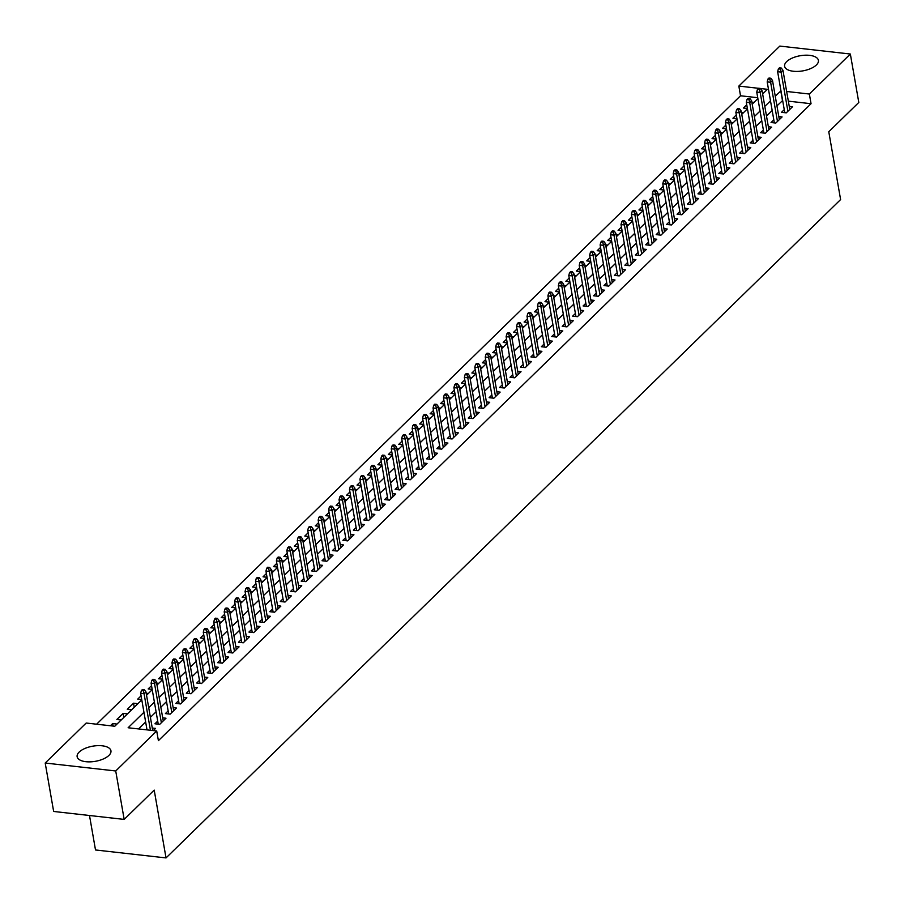 <?xml version="1.0" encoding="UTF-8"?>
<svg xmlns="http://www.w3.org/2000/svg" width="904" height="904" viewBox="0 0 904 904"><rect width="100%" height="100%" fill="white"/><g stroke="black" fill="none" stroke-linecap="round" stroke-linejoin="round"><path stroke-width="1.36" d="M816.38 64.975A17.153 7.684 170.1 0 1 797.949 71.405A17.153 7.684 170.1 0 1 784.604 66.252A17.153 7.684 170.1 0 1 786.638 61.63A17.153 7.684 170.1 0 1 805.068 55.212A17.153 7.684 170.1 0 1 818.414 60.353A17.153 7.684 170.1 0 1 816.38 64.975M108.909 755.428A17.153 7.684 170.1 0 1 90.479 761.846A17.153 7.684 170.1 0 1 77.134 756.704A17.153 7.684 170.1 0 1 79.168 752.083A17.153 7.684 170.1 0 1 97.598 745.653A17.153 7.684 170.1 0 1 110.943 750.806A17.153 7.684 170.1 0 1 108.909 755.428M89.496 815.498L95.508 849.975L166.031 857.919L840.607 199.569L828.776 131.758L858.8 102.457L850.348 54.025L809.362 94.027L786.649 91.474M166.031 857.919L154.2 790.107L124.176 819.408L53.652 811.464L45.2 763.032L86.185 723.03L114.774 726.251L141.792 699.888M757.733 97.711L740.523 95.767L96.604 724.206M740.523 95.767L738.839 86.083L779.824 46.081L850.348 54.025M784.254 109.633L781.497 112.322L786.265 112.853L792.537 106.74L789.248 106.378M773.813 119.825L771.055 122.515L775.824 123.046L782.096 116.932L778.807 116.559M763.371 130.018L760.614 132.707L765.383 133.238L771.643 127.125L768.366 126.752M752.93 140.21L750.173 142.9L754.942 143.431L761.202 137.318L757.925 136.945M742.489 150.403L739.732 153.081L744.5 153.623L750.761 147.51L747.484 147.137M732.037 160.596L729.291 163.274L734.059 163.816L740.319 157.703L737.031 157.33M721.595 170.777L718.849 173.466L723.618 174.009L729.878 167.895L726.59 167.522M711.154 180.969L708.408 183.659L713.166 184.201L719.437 178.077L716.149 177.715M700.713 191.162L697.967 193.851L702.724 194.383L708.996 188.269L705.708 187.908M690.272 201.355L687.526 204.044L692.283 204.575L698.555 198.462L695.266 198.089M679.831 211.547L677.073 214.237L681.842 214.768L688.113 208.654L684.825 208.282M669.389 221.74L666.632 224.429L671.401 224.96L677.672 218.847L674.384 218.474M658.948 231.932L656.191 234.611L660.96 235.153L667.22 229.04L663.943 228.667M648.507 242.125L645.75 244.803L650.518 245.346L656.779 239.232L653.502 238.859M638.066 252.306L635.309 254.996L640.077 255.538L646.337 249.414L643.049 249.052M627.613 262.499L624.867 265.188L629.636 265.719L635.896 259.606L632.608 259.245M617.172 272.692L614.426 275.381L619.195 275.912L625.455 269.799L622.167 269.426M606.731 282.884L603.985 285.574L608.742 286.105L615.014 279.991L611.726 279.618M596.29 293.077L593.544 295.766L598.301 296.297L604.573 290.184L601.284 289.811M585.848 303.269L583.103 305.947L587.86 306.49L594.131 300.377L590.843 300.004M575.407 313.462L572.65 316.14L577.419 316.682L583.69 310.569L580.402 310.196M564.966 323.655L562.209 326.333L566.977 326.875L573.238 320.762L569.961 320.389M554.525 333.836L551.768 336.525L556.536 337.068L562.796 330.943L559.519 330.582M544.084 344.028L541.327 346.718L546.095 347.249L552.355 341.136L549.078 340.774M533.642 354.221L530.885 356.911L535.654 357.442L541.914 351.328L538.626 350.955M523.19 364.414L520.444 367.103L525.213 367.634L531.473 361.521L528.185 361.148M512.749 374.606L510.003 377.296L514.76 377.827L521.032 371.713L517.743 371.341M502.308 384.799L499.562 387.477L504.319 388.019L510.59 381.906L507.302 381.533M491.866 394.991L489.12 397.67L493.878 398.212L500.149 392.099L496.861 391.726M481.425 405.184L478.668 407.862L483.437 408.405L489.708 402.291L486.42 401.918M470.984 415.365L468.227 418.055L472.995 418.597L479.267 412.473L475.979 412.111M460.543 425.558L457.786 428.247L462.554 428.778L468.814 422.665L465.537 422.304M450.102 435.751L447.344 438.44L452.113 438.971L458.373 432.858L455.096 432.485M439.66 445.943L436.903 448.633L441.672 449.164L447.932 443.05L444.655 442.677M429.208 456.136L426.462 458.825L431.231 459.356L437.491 453.243L434.202 452.87M418.767 466.328L416.021 469.006L420.789 469.549L427.05 463.436L423.761 463.063M408.325 476.521L405.58 479.199L410.337 479.741L416.608 473.628L413.32 473.255M397.884 486.714L395.138 489.392L399.896 489.934L406.167 483.821L402.879 483.448M387.443 496.895L384.697 499.584L389.454 500.127L395.726 494.002L392.438 493.64M377.002 507.087L374.245 509.777L379.013 510.308L385.285 504.195L381.996 503.833M366.561 517.28L363.803 519.969L368.572 520.501L374.844 514.387L371.555 514.014M356.119 527.473L353.362 530.162L358.131 530.693L364.391 524.58L361.114 524.207M345.678 537.665L342.921 540.355L347.69 540.886L353.95 534.772L350.673 534.4M335.237 547.858L332.48 550.536L337.248 551.078L343.509 544.965L340.22 544.592M324.785 558.05L322.039 560.729L326.807 561.271L333.067 555.158L329.779 554.785M314.343 568.232L311.597 570.921L316.366 571.464L322.626 565.35L319.338 564.977M303.902 578.424L301.156 581.114L305.914 581.645L312.185 575.532L308.897 575.17M293.461 588.617L290.715 591.306L295.472 591.837L301.744 585.724L298.456 585.363M283.02 598.81L280.274 601.499L285.031 602.03L291.303 595.917L288.014 595.544M272.579 609.002L269.821 611.692L274.59 612.223L280.861 606.109L277.573 605.736M262.137 619.195L259.38 621.873L264.149 622.415L270.409 616.302L267.132 615.929M251.696 629.387L248.939 632.065L253.708 632.608L259.968 626.495L256.691 626.122M241.255 639.58L238.498 642.258L243.266 642.8L249.527 636.687L246.25 636.314M230.814 649.761L228.057 652.451L232.825 652.993L239.085 646.869L235.797 646.507M220.361 659.954L217.615 662.643L222.384 663.174L228.644 657.061L225.356 656.699M209.92 670.146L207.174 672.836L211.943 673.367L218.203 667.254L214.915 666.881M199.479 680.339L196.733 683.029L201.49 683.56L207.762 677.446L204.473 677.073M189.038 690.532L186.292 693.221L191.049 693.752L197.321 687.639L194.032 687.266M178.596 700.724L175.839 703.402L180.608 703.945L186.879 697.831L183.591 697.459M168.155 710.917L165.398 713.595L170.167 714.137L176.438 708.024L173.15 707.651M157.714 721.109L154.957 723.788L159.725 724.33L165.986 718.217L162.709 717.844M113.09 726.059L112.661 723.573L110.424 725.765M123.814 717.437L123.102 713.38L116.842 719.494L121.192 719.991M134.255 707.244L133.543 703.188L127.283 709.301L131.634 709.798M141.08 695.843L137.724 699.12L141.736 699.572M151.522 685.65L148.166 688.927L152.177 689.379M161.963 675.457L158.607 678.734L162.618 679.186M172.404 665.265L169.048 668.542L173.059 668.994M182.845 655.072L179.489 658.349L183.501 658.801M193.298 644.88L189.93 648.157L193.942 648.609M203.739 634.687L200.372 637.964L204.383 638.416M214.18 624.494L210.824 627.771L214.824 628.223M224.621 614.313L221.265 617.59L225.265 618.042M235.063 604.121L231.706 607.398L235.718 607.85M245.504 593.928L242.148 597.205L246.159 597.657M255.945 583.735L252.589 587.012L256.6 587.464M266.386 573.543L263.03 576.82L267.042 577.272M276.827 563.35L273.471 566.627L277.483 567.079M287.269 553.158L283.912 556.435L287.924 556.887M297.721 542.965L294.354 546.253L298.365 546.694M308.162 532.784L304.795 536.061L308.806 536.513M318.603 522.591L315.247 525.868L319.248 526.32M329.045 512.398L325.689 515.675L329.689 516.127M339.486 502.206L336.13 505.483L340.141 505.935M349.927 492.013L346.571 495.29L350.582 495.742M360.368 481.821L357.012 485.098L361.024 485.55M370.809 471.628L367.453 474.905L371.465 475.357M381.251 461.435L377.895 464.724L381.906 465.164M391.703 451.254L388.336 454.531L392.347 454.983M402.144 441.062L398.777 444.339L402.788 444.791M412.586 430.869L409.229 434.146L413.23 434.598M423.027 420.676L419.671 423.953L423.671 424.405M433.468 410.484L430.112 413.761L434.123 414.213M443.909 400.291L440.553 403.568L444.565 404.02M454.35 390.099L450.994 393.376L455.006 393.828M464.792 379.906L461.435 383.194L465.447 383.646M475.233 369.725L471.877 373.002L475.888 373.454M485.674 359.532L482.318 362.809L486.329 363.261M496.126 349.339L492.759 352.616L496.771 353.068M506.568 339.147L503.2 342.424L507.212 342.876M517.009 328.954L513.653 332.231L517.653 332.683M527.45 318.762L524.094 322.039L528.094 322.491M537.891 308.569L534.535 311.846L538.547 312.298M548.332 298.388L544.976 301.665L548.988 302.117M558.774 288.195L555.418 291.472L559.429 291.924M569.215 278.003L565.859 281.28L569.87 281.732M579.656 267.81L576.3 271.087L580.311 271.539M590.097 257.617L586.741 260.894L590.753 261.346M600.55 247.425L597.182 250.702L601.194 251.154M610.991 237.232L607.624 240.509L611.635 240.961M621.432 227.04L618.076 230.317L622.076 230.769M631.873 216.858L628.517 220.135L632.517 220.587M642.315 206.666L638.958 209.943L642.97 210.395M652.756 196.473L649.4 199.75L653.411 200.202M663.197 186.28L659.841 189.557L663.852 190.009M673.638 176.088L670.282 179.365L674.294 179.817M684.079 165.895L680.723 169.172L684.735 169.624M694.532 155.703L691.164 158.98L695.176 159.432M704.973 145.51L701.606 148.798L705.617 149.239M715.414 135.329L712.058 138.606L716.058 139.058M725.856 125.136L722.499 128.413L726.5 128.865M736.297 114.944L732.941 118.221L736.952 118.673M117.023 724.059L112.661 723.573M127.464 713.877L123.102 713.38M137.905 703.685L133.543 703.188M148.346 693.492L146.188 693.244M158.788 683.3L156.629 683.062M169.229 673.107L167.082 672.87M179.67 662.914L177.523 662.677M190.111 652.722L187.964 652.485M200.552 642.541L198.405 642.292M211.005 632.348L208.847 632.099M221.446 622.155L219.288 621.907M231.887 611.963L229.729 611.714M242.328 601.77L240.17 601.533M252.77 591.578L250.611 591.34M263.211 581.385L261.064 581.148M273.652 571.192L271.505 570.955M284.093 561.011L281.946 560.762M294.534 550.818L292.387 550.57M304.976 540.626L302.829 540.377M315.428 530.433L313.27 530.185M325.869 520.241L323.711 520.003M336.311 510.048L334.152 509.811M346.752 499.856L344.593 499.618M357.193 489.663L355.035 489.426M367.634 479.482L365.487 479.233M378.075 469.289L375.928 469.04M388.517 459.096L386.37 458.848M398.958 448.904L396.811 448.666M409.41 438.711L407.252 438.474M419.851 428.519L417.693 428.281M430.293 418.326L428.134 418.089M440.734 408.133L438.576 407.896M451.175 397.952L449.017 397.703M461.616 387.759L459.458 387.511M472.057 377.567L469.91 377.318M482.499 367.374L480.352 367.137M492.94 357.182L490.793 356.944M503.381 346.989L501.234 346.752M513.834 336.796L511.675 336.559M524.275 326.615L522.116 326.367M534.716 316.423L532.558 316.174M545.157 306.23L542.999 305.981M555.598 296.037L553.44 295.789M566.04 285.845L563.893 285.607M576.481 275.652L574.334 275.415M586.922 265.46L584.775 265.222M597.363 255.267L595.216 255.03M607.804 245.086L605.657 244.837M618.257 234.893L616.099 234.644M628.698 224.7L626.54 224.452M639.139 214.508L636.981 214.259M649.58 204.315L647.422 204.078M660.022 194.123L657.863 193.885M670.463 183.93L668.316 183.693M680.904 173.737L678.757 173.5M691.345 163.556L689.198 163.308M701.786 153.364L699.639 153.115M712.239 143.171L710.081 142.922M722.68 132.978L720.522 132.73M733.121 122.786L730.963 122.548M743.563 112.593L741.404 112.356M747.393 108.48L743.382 108.028L746.738 104.751M754.004 102.401L751.845 102.163M143.951 712.295L128.119 727.754L156.708 730.974L158.403 740.659L811.046 103.711L788.333 101.158M782.661 100.513L776.943 105.881M772.185 110.514L766.502 116.074M761.744 120.707L756.06 126.266M751.303 130.899L745.619 136.447M740.862 141.092L735.167 146.64M730.421 151.284L724.726 156.833M719.979 161.477L714.284 167.025M709.538 171.67L703.843 177.218M699.086 181.862L693.402 187.41M688.645 192.043L682.961 197.603M678.203 202.236L672.519 207.796M667.762 212.429L662.078 217.977M657.321 222.621L651.637 228.17M646.88 232.814L641.185 238.362M636.439 243.006L630.743 248.555M625.997 253.199L620.302 258.747M615.556 263.392L609.861 268.94M605.104 273.573L599.42 279.133M594.662 283.766L588.979 289.325M584.221 293.958L578.537 299.506M573.78 304.151L568.096 309.699M563.339 314.343L557.655 319.892M552.898 324.536L547.214 330.084M542.457 334.729L536.761 340.277M532.015 344.91L526.32 350.469M521.574 355.102L515.879 360.662M511.133 365.295L505.438 370.855M500.68 375.488L494.996 381.036M490.239 385.68L484.555 391.229M479.798 395.873L474.114 401.421M469.357 406.065L463.673 411.614M458.916 416.258L453.232 421.806M448.474 426.439L442.791 431.999M438.033 436.632L432.338 442.192M427.592 446.825L421.897 452.384M417.151 457.017L411.456 462.565M406.71 467.21L401.014 472.758M396.257 477.402L390.573 482.951M385.816 487.595L380.132 493.143M375.375 497.788L369.691 503.336M364.933 507.969L359.25 513.528M354.492 518.161L348.808 523.721M344.051 528.354L338.356 533.902M333.61 538.547L327.915 544.095M323.169 548.739L317.473 554.288M312.727 558.932L307.032 564.48M302.275 569.124L296.591 574.673M291.834 579.317L286.15 584.865M281.393 589.498L275.709 595.058M270.951 599.691L265.267 605.251M260.51 609.884L254.826 615.432M250.069 620.076L244.385 625.624M239.628 630.269L233.933 635.817M229.187 640.461L223.491 646.01M218.745 650.654L213.05 656.202M208.304 660.835L202.609 666.395M197.852 671.028L192.168 676.587M187.41 681.221L181.727 686.78M176.969 691.413L171.285 696.961M166.528 701.606L160.844 707.154M156.087 711.798L150.403 717.347M145.646 721.991L138.538 728.929M153.307 730.59L155.544 728.398L152.267 728.036M124.176 819.408L115.723 770.976L45.2 763.032M811.046 103.711L809.362 94.027M156.708 730.974L115.723 770.976M780.977 90.829L775.248 96.197M770.502 100.83L764.807 106.389M760.049 111.022L754.365 116.571M749.608 121.215L743.924 126.763M739.167 131.408L733.483 136.956M728.726 141.6L723.042 147.149M718.284 151.793L712.601 157.341M707.843 161.974L702.148 167.534M697.402 172.167L691.707 177.726M686.961 182.359L681.266 187.908M676.52 192.552L670.824 198.1M666.067 202.745L660.383 208.293M655.626 212.937L649.942 218.485M645.185 223.13L639.501 228.678M634.744 233.322L629.06 238.871M624.302 243.504L618.619 249.063M613.861 253.696L608.177 259.256M603.42 263.889L597.725 269.437M592.979 274.082L587.284 279.63M582.538 284.274L576.842 289.822M572.096 294.467L566.401 300.015M561.644 304.659L555.96 310.208M551.203 314.841L545.519 320.4M540.761 325.033L535.078 330.593M530.32 335.226L524.636 340.785M519.879 345.418L514.195 350.967M509.438 355.611L503.754 361.159M498.997 365.804L493.301 371.352M488.555 375.996L482.86 381.544M478.114 386.189L472.419 391.737M467.673 396.37L461.978 401.93M457.221 406.563L451.537 412.122M446.779 416.755L441.095 422.315M436.338 426.948L430.654 432.496M425.897 437.14L420.213 442.689M415.456 447.333L409.772 452.881M405.015 457.526L399.319 463.074M394.573 467.718L388.878 473.267M384.132 477.9L378.437 483.459M373.691 488.092L367.996 493.652M363.238 498.285L357.555 503.833M352.797 508.477L347.113 514.026M342.356 518.67L336.672 524.218M331.915 528.863L326.231 534.411M321.474 539.055L315.79 544.603M311.032 549.248L305.349 554.796M300.591 559.429L294.896 564.989M290.15 569.622L284.455 575.181M279.709 579.814L274.014 585.363M269.268 590.007L263.572 595.555M258.815 600.199L253.131 605.748M248.374 610.392L242.69 615.94M237.933 620.585L232.249 626.133M227.492 630.777L221.808 636.326M217.05 640.959L211.367 646.518M206.609 651.151L200.925 656.711M196.168 661.344L190.473 666.892M185.727 671.536L180.032 677.085M175.286 681.729L169.59 687.277M164.844 691.922L159.149 697.47M154.392 702.114L148.708 707.662M762.637 93.971L767.428 89.304L760.501 88.524M758.467 88.298L738.839 86.083M146.538 695.255L152.234 689.695M156.98 685.062L162.675 679.503M167.432 674.87L173.116 669.322M177.873 664.677L183.557 659.129M188.314 654.485L193.998 648.936M198.756 644.292L204.44 638.744M209.197 634.099L214.881 628.551M219.638 623.918L225.322 618.359M230.079 613.726L235.774 608.166M240.52 603.533L246.216 597.973M250.962 593.34L256.657 587.792M261.403 583.148L267.098 577.599M271.855 572.955L277.539 567.407M282.297 562.763L287.98 557.214M292.738 552.57L298.422 547.022M303.179 542.389L308.863 536.829M313.62 532.196L319.304 526.636M324.061 522.003L329.757 516.455M334.503 511.811L340.198 506.263M344.944 501.618L350.639 496.07M355.385 491.426L361.08 485.877M365.826 481.233L371.521 475.685M376.279 471.041L381.963 465.492M386.72 460.859L392.404 455.3M397.161 450.667L402.845 445.107M407.602 440.474L413.286 434.926M418.043 430.281L423.727 424.733M428.485 420.089L434.18 414.541M438.926 409.896L444.621 404.348M449.367 399.704L455.062 394.155M459.808 389.522L465.503 383.963M470.261 379.33L475.945 373.77M480.702 369.137L486.386 363.577M491.143 358.944L496.827 353.396M501.584 348.752L507.268 343.204M512.026 338.559L517.709 333.011M522.467 328.367L528.151 322.818M532.908 318.174L538.603 312.626M543.349 307.993L549.044 302.433M553.79 297.8L559.486 292.241M564.232 287.608L569.927 282.048M574.684 277.415L580.368 271.867M585.125 267.222L590.809 261.674M595.566 257.03L601.25 251.481M606.008 246.837L611.692 241.289M616.449 236.645L622.133 231.096M626.89 226.463L632.574 220.904M637.331 216.271L643.026 210.711M647.772 206.078L653.468 200.53M658.214 195.885L663.909 190.337M668.655 185.693L674.35 180.145M679.107 175.5L684.791 169.952M689.549 165.308L695.232 159.759M699.99 155.115L705.674 149.567M710.431 144.934L716.115 139.374M720.872 134.741L726.556 129.182M731.313 124.549L737.009 119M741.755 114.356L747.45 108.808M752.196 104.163L757.891 98.615M782.457 100.491L780.774 90.807M143.295 690.735L144.335 689.718L142.436 689.503L141.386 690.52L143.295 690.735L144.075 693.752L145.962 691.91L152.697 730.522M150.448 730.274L144.075 693.752L140.651 693.368L147.024 729.878M141.386 690.52L140.651 693.368M145.962 691.91L144.335 689.718M153.737 680.542L154.787 679.525L152.878 679.311L151.827 680.328L153.737 680.542L154.527 683.56L156.403 681.718L163.24 720.895M161.364 722.737L154.527 683.56L151.092 683.175L158.245 724.16M151.827 680.328L151.092 683.175M156.403 681.718L154.787 679.525M164.178 670.35L165.229 669.333L163.319 669.118L162.279 670.135L164.178 670.35L164.969 673.367L166.844 671.536L173.681 710.702M171.805 712.544L164.969 673.367L161.533 672.983L168.686 713.968M162.279 670.135L161.533 672.983M166.844 671.536L165.229 669.333M174.619 660.169L175.67 659.14L173.76 658.926L172.72 659.954L174.619 660.169L175.41 663.174L177.286 661.344L184.122 700.51M182.246 702.351L175.41 663.174L171.975 662.79L179.128 703.775M172.72 659.954L171.975 662.79M177.286 661.344L175.67 659.14M185.06 649.976L186.111 648.948L184.201 648.733L183.162 649.761L185.06 649.976L185.851 652.982L187.727 651.151L194.563 690.328M192.688 692.159L185.851 652.982L182.416 652.598L189.569 693.583M183.162 649.761L182.416 652.598M187.727 651.151L186.111 648.948M195.513 639.783L196.552 638.766L194.642 638.552L193.603 639.569L195.513 639.783L196.292 642.789L198.168 640.959L205.005 680.136M203.129 681.966L196.292 642.789L192.857 642.405L200.01 683.39M193.603 639.569L192.857 642.405M198.168 640.959L196.552 638.766M205.954 629.591L206.993 628.574L205.084 628.359L204.044 629.376L205.954 629.591L206.733 632.597L208.609 630.766L215.446 669.943M213.57 671.774L206.733 632.597L203.298 632.212L210.462 673.209M204.044 629.376L203.298 632.212M208.609 630.766L206.993 628.574M216.395 619.398L217.435 618.381L215.525 618.166L214.485 619.183L216.395 619.398L217.175 622.415L219.062 620.573L225.898 659.75M224.011 661.581L217.175 622.415L213.751 622.02L220.904 663.016M214.485 619.183L213.751 622.02M219.062 620.573L217.435 618.381M226.836 609.206L227.876 608.189L225.977 607.974L224.927 608.991L226.836 609.206L227.616 612.223L229.503 610.381L236.339 649.558M234.452 651.389L227.616 612.223L224.192 611.838L231.345 652.824M224.927 608.991L224.192 611.838M229.503 610.381L227.876 608.189M237.277 599.013L238.317 597.996L236.419 597.781L235.368 598.798L237.277 599.013L238.057 602.03L239.944 600.199L246.781 639.365M244.894 641.207L238.057 602.03L234.633 601.646L241.786 642.631M235.368 598.798L234.633 601.646M239.944 600.199L238.317 597.996M247.719 588.82L248.758 587.803L246.86 587.589L245.809 588.606L247.719 588.82L248.498 591.837L250.385 590.007L257.222 629.173M255.346 631.015L248.498 591.837L245.074 591.453L252.227 632.438M245.809 588.606L245.074 591.453M250.385 590.007L248.758 587.803M258.16 578.639L259.211 577.611L257.301 577.396L256.25 578.424L258.16 578.639L258.951 581.645L260.827 579.814L267.663 618.991M265.787 620.822L258.951 581.645L255.516 581.261L262.668 622.246M256.25 578.424L255.516 581.261M260.827 579.814L259.211 577.611M268.601 568.447L269.652 567.429L267.742 567.215L266.703 568.232L268.601 568.447L269.392 571.452L271.268 569.622L278.104 608.799M276.228 610.629L269.392 571.452L265.957 571.068L273.11 612.053M266.703 568.232L265.957 571.068M271.268 569.622L269.652 567.429M279.042 558.254L280.093 557.237L278.183 557.022L277.144 558.039L279.042 558.254L279.833 561.26L281.709 559.429L288.545 598.606M286.67 600.437L279.833 561.26L276.398 560.875L283.551 601.861M277.144 558.039L276.398 560.875M281.709 559.429L280.093 557.237M289.483 548.061L290.534 547.044L288.625 546.83L287.585 547.847L289.483 548.061L290.274 551.078L292.15 549.236L298.987 588.414M297.111 590.244L290.274 551.078L286.839 550.683L293.992 591.679M287.585 547.847L286.839 550.683M292.15 549.236L290.534 547.044M299.936 537.869L300.976 536.852L299.066 536.637L298.026 537.654L299.936 537.869L300.716 540.886L302.591 539.044L309.428 578.221M307.552 580.052L300.716 540.886L297.28 540.49L304.433 581.487M298.026 537.654L297.28 540.49M302.591 539.044L300.976 536.852M310.377 527.676L311.417 526.659L309.507 526.444L308.467 527.461L310.377 527.676L311.157 530.693L313.033 528.851L319.869 568.028M317.993 569.859L311.157 530.693L307.722 530.309L314.886 571.294M308.467 527.461L307.722 530.309M313.033 528.851L311.417 526.659M320.818 517.483L321.858 516.466L319.959 516.252L318.909 517.269L320.818 517.483L321.598 520.501L323.485 518.67L330.322 557.836M328.434 559.678L321.598 520.501L318.174 520.116L325.327 561.101M318.909 517.269L318.174 520.116M323.485 518.67L321.858 516.466M331.259 507.291L332.299 506.274L330.401 506.059L329.35 507.076L331.259 507.291L332.039 510.308L333.926 508.477L340.763 547.643M338.876 549.485L332.039 510.308L328.615 509.924L335.768 550.909M329.35 507.076L328.615 509.924M333.926 508.477L332.299 506.274M341.701 497.11L342.74 496.081L340.842 495.867L339.791 496.895L341.701 497.11L342.48 500.115L344.367 498.285L351.204 537.462M349.317 539.292L342.48 500.115L339.056 499.731L346.209 540.716M339.791 496.895L339.056 499.731M344.367 498.285L342.74 496.081M352.142 486.917L353.193 485.9L351.283 485.685L350.232 486.702L352.142 486.917L352.933 489.923L354.809 488.092L361.645 527.269M359.769 529.1L352.933 489.923L349.498 489.539L356.651 530.524M350.232 486.702L349.498 489.539M354.809 488.092L353.193 485.9M362.583 476.724L363.634 475.707L361.724 475.493L360.685 476.51L362.583 476.724L363.374 479.73L365.25 477.9L372.086 517.077M370.211 518.907L363.374 479.73L359.939 479.346L367.092 520.342M360.685 476.51L359.939 479.346M365.25 477.9L363.634 475.707M373.024 466.532L374.075 465.515L372.166 465.3L371.126 466.317L373.024 466.532L373.815 469.549L375.691 467.707L382.528 506.884M380.652 508.715L373.815 469.549L370.38 469.153L377.533 510.15M371.126 466.317L370.38 469.153M375.691 467.707L374.075 465.515M383.465 456.339L384.516 455.322L382.607 455.107L381.567 456.124L383.465 456.339L384.256 459.356L386.132 457.514L392.969 496.691M391.093 498.522L384.256 459.356L380.821 458.961L387.974 499.957M381.567 456.124L380.821 458.961M386.132 457.514L384.516 455.322M393.918 446.147L394.958 445.13L393.048 444.915L392.008 445.932L393.918 446.147L394.698 449.164L396.573 447.322L403.41 486.499M401.534 488.341L394.698 449.164L391.262 448.779L398.415 489.765M392.008 445.932L391.262 448.779M396.573 447.322L394.958 445.13M404.359 435.954L405.399 434.937L403.489 434.722L402.449 435.739L404.359 435.954L405.139 438.971L407.015 437.14L413.851 476.306M411.975 478.148L405.139 438.971L401.704 438.587L408.857 479.572M402.449 435.739L401.704 438.587M407.015 437.14L405.399 434.937M414.8 425.761L415.84 424.744L413.93 424.53L412.891 425.547L414.8 425.761L415.58 428.778L417.456 426.948L424.304 466.114M422.417 467.956L415.58 428.778L412.156 428.394L419.309 469.379M412.891 425.547L412.156 428.394M417.456 426.948L415.84 424.744M425.242 415.58L426.281 414.552L424.383 414.337L423.332 415.365L425.242 415.58L426.021 418.586L427.908 416.755L434.745 455.932M432.858 457.763L426.021 418.586L422.597 418.202L429.75 459.187M423.332 415.365L422.597 418.202M427.908 416.755L426.281 414.552M435.683 405.387L436.722 404.37L434.824 404.156L433.773 405.173L435.683 405.387L436.462 408.393L438.35 406.563L445.186 445.74M443.299 447.57L436.462 408.393L433.039 408.009L440.191 448.994M433.773 405.173L433.039 408.009M438.35 406.563L436.722 404.37M446.124 395.195L447.164 394.178L445.265 393.963L444.214 394.98L446.124 395.195L446.904 398.201L448.791 396.37L455.627 435.547M453.74 437.378L446.904 398.201L443.48 397.816L450.633 438.813M444.214 394.98L443.48 397.816M448.791 396.37L447.164 394.178M456.565 385.002L457.616 383.985L455.706 383.771L454.655 384.788L456.565 385.002L457.356 388.019L459.232 386.177L466.068 425.355M464.193 427.185L457.356 388.019L453.921 387.624L461.074 428.62M454.655 384.788L453.921 387.624M459.232 386.177L457.616 383.985M467.006 374.81L468.057 373.793L466.148 373.578L465.108 374.595L467.006 374.81L467.797 377.827L469.673 375.985L476.51 415.162M474.634 416.993L467.797 377.827L464.362 377.443L471.515 418.428M465.108 374.595L464.362 377.443M469.673 375.985L468.057 373.793M477.448 364.617L478.498 363.6L476.589 363.385L475.549 364.402L477.448 364.617L478.239 367.634L480.114 365.792L486.951 404.969M485.075 406.811L478.239 367.634L474.803 367.25L481.956 408.235M475.549 364.402L474.803 367.25M480.114 365.792L478.498 363.6M487.889 354.424L488.94 353.407L487.03 353.193L485.99 354.21L487.889 354.424L488.68 357.442L490.556 355.611L497.392 394.777M495.516 396.619L488.68 357.442L485.245 357.057L492.397 398.042M485.99 354.21L485.245 357.057M490.556 355.611L488.94 353.407M498.341 344.243L499.381 343.215L497.471 343L496.432 344.028L498.341 344.243L499.121 347.249L500.997 345.418L507.833 384.584M505.957 386.426L499.121 347.249L495.686 346.865L502.839 387.85M496.432 344.028L495.686 346.865M500.997 345.418L499.381 343.215M508.782 334.051L509.822 333.022L507.912 332.808L506.873 333.836L508.782 334.051L509.562 337.056L511.438 335.226L518.274 374.403M516.399 376.233L509.562 337.056L506.127 336.672L513.28 377.657M506.873 333.836L506.127 336.672M511.438 335.226L509.822 333.022M519.224 323.858L520.263 322.841L518.354 322.626L517.314 323.643L519.224 323.858L520.003 326.864L521.89 325.033L528.727 364.21M526.84 366.041L520.003 326.864L516.579 326.48L523.732 367.465M517.314 323.643L516.579 326.48M521.89 325.033L520.263 322.841M529.665 313.665L530.704 312.648L528.806 312.434L527.755 313.451L529.665 313.665L530.445 316.671L532.332 314.841L539.168 354.018M537.281 355.848L530.445 316.671L527.021 316.287L534.174 357.283M527.755 313.451L527.021 316.287M532.332 314.841L530.704 312.648M540.106 303.473L541.146 302.456L539.247 302.241L538.196 303.258L540.106 303.473L540.886 306.49L542.773 304.648L549.609 343.825M547.722 345.656L540.886 306.49L537.462 306.094L544.615 347.091M538.196 303.258L537.462 306.094M542.773 304.648L541.146 302.456M550.547 293.28L551.587 292.263L549.688 292.048L548.638 293.065L550.547 293.28L551.327 296.297L553.214 294.455L560.051 333.632M558.175 335.463L551.327 296.297L547.903 295.913L555.056 336.898M548.638 293.065L547.903 295.913M553.214 294.455L551.587 292.263M560.988 283.088L562.039 282.071L560.13 281.856L559.079 282.873L560.988 283.088L561.779 286.105L563.655 284.274L570.492 323.44M568.616 325.282L561.779 286.105L558.344 285.72L565.497 326.706M559.079 282.873L558.344 285.72M563.655 284.274L562.039 282.071M571.43 272.895L572.481 271.878L570.571 271.663L569.531 272.68L571.43 272.895L572.221 275.912L574.096 274.082L580.933 313.247M579.057 315.089L572.221 275.912L568.785 275.528L575.938 316.513M569.531 272.68L568.785 275.528M574.096 274.082L572.481 271.878M581.871 262.714L582.922 261.685L581.012 261.471L579.972 262.499L581.871 262.714L582.662 265.719L584.538 263.889L591.374 303.066M589.498 304.897L582.662 265.719L579.227 265.335L586.38 306.32M579.972 262.499L579.227 265.335M584.538 263.889L582.922 261.685M592.312 252.521L593.363 251.493L591.453 251.278L590.414 252.306L592.312 252.521L593.103 255.527L594.979 253.696L601.815 292.873M599.94 294.704L593.103 255.527L589.668 255.143L596.821 296.128M590.414 252.306L589.668 255.143M594.979 253.696L593.363 251.493M602.765 242.328L603.804 241.311L601.894 241.097L600.855 242.114L602.765 242.328L603.544 245.334L605.42 243.504L612.257 282.681M610.381 284.511L603.544 245.334L600.109 244.95L607.262 285.935M600.855 242.114L600.109 244.95M605.42 243.504L603.804 241.311M613.206 232.136L614.245 231.119L612.336 230.904L611.296 231.921L613.206 232.136L613.986 235.142L615.861 233.311L622.698 272.488M620.822 274.319L613.986 235.142L610.55 234.757L617.714 275.754M611.296 231.921L610.55 234.757M615.861 233.311L614.245 231.119M623.647 221.943L624.687 220.926L622.788 220.712L621.737 221.729L623.647 221.943L624.427 224.96L626.314 223.118L633.15 262.296M631.263 264.126L624.427 224.96L621.003 224.565L628.156 265.561M621.737 221.729L621.003 224.565M626.314 223.118L624.687 220.926M634.088 211.751L635.128 210.734L633.229 210.519L632.178 211.536L634.088 211.751L634.868 214.768L636.755 212.926L643.591 252.103M641.704 253.934L634.868 214.768L631.444 214.384L638.597 255.369M632.178 211.536L631.444 214.384M636.755 212.926L635.128 210.734M644.529 201.558L645.569 200.541L643.671 200.326L642.62 201.343L644.529 201.558L645.309 204.575L647.196 202.745L654.033 241.91M652.146 243.752L645.309 204.575L641.885 204.191L649.038 245.176M642.62 201.343L641.885 204.191M647.196 202.745L645.569 200.541M654.971 191.365L656.021 190.348L654.112 190.134L653.061 191.151L654.971 191.365L655.762 194.383L657.637 192.552L664.474 231.718M662.598 233.56L655.762 194.383L652.326 193.998L659.479 234.983M653.061 191.151L652.326 193.998M657.637 192.552L656.021 190.348M665.412 181.184L666.463 180.156L664.553 179.941L663.513 180.969L665.412 181.184L666.203 184.19L668.079 182.359L674.915 221.536M673.039 223.367L666.203 184.19L662.768 183.806L669.92 224.791M663.513 180.969L662.768 183.806M668.079 182.359L666.463 180.156M675.853 170.992L676.904 169.975L674.994 169.76L673.955 170.777L675.853 170.992L676.644 173.997L678.52 172.167L685.356 211.344M683.481 213.174L676.644 173.997L673.209 173.613L680.362 214.598M673.955 170.777L673.209 173.613M678.52 172.167L676.904 169.975M686.294 160.799L687.345 159.782L685.435 159.567L684.396 160.584L686.294 160.799L687.085 163.805L688.961 161.974L695.797 201.151M693.922 202.982L687.085 163.805L683.65 163.421L690.803 204.417M684.396 160.584L683.65 163.421M688.961 161.974L687.345 159.782M696.747 150.606L697.786 149.589L695.877 149.375L694.837 150.392L696.747 150.606L697.526 153.623L699.402 151.782L706.239 190.959M704.363 192.789L697.526 153.623L694.091 153.228L701.244 194.224M694.837 150.392L694.091 153.228M699.402 151.782L697.786 149.589M707.188 140.414L708.227 139.397L706.318 139.182L705.278 140.199L707.188 140.414L707.968 143.431L709.843 141.589L716.68 180.766M714.804 182.597L707.968 143.431L704.532 143.035L711.685 184.032M705.278 140.199L704.532 143.035M709.843 141.589L708.227 139.397M717.629 130.221L718.669 129.204L716.759 128.989L715.719 130.006L717.629 130.221L718.409 133.238L720.285 131.396L727.132 170.573M725.245 172.415L718.409 133.238L714.985 132.854L722.138 173.839M715.719 130.006L714.985 132.854M720.285 131.396L718.669 129.204M728.07 120.029L729.11 119.012L727.211 118.797L726.161 119.814L728.07 120.029L728.85 123.046L730.737 121.215L737.574 160.381M735.686 162.223L728.85 123.046L725.426 122.661L732.579 163.647M726.161 119.814L725.426 122.661M730.737 121.215L729.11 119.012M738.511 109.836L739.551 108.819L737.653 108.604L736.602 109.621L738.511 109.836L739.291 112.853L741.178 111.022L748.015 150.188M746.128 152.03L739.291 112.853L735.867 112.469L743.02 153.454M736.602 109.621L735.867 112.469M741.178 111.022L739.551 108.819M748.953 99.655L749.992 98.626L748.094 98.412L747.043 99.44L748.953 99.655L749.732 102.66L751.619 100.83L758.456 140.007M756.569 141.838L749.732 102.66L746.308 102.276L753.461 143.261M747.043 99.44L746.308 102.276M751.619 100.83L749.992 98.626M759.394 89.462L760.445 88.445L758.535 88.23L757.484 89.247L759.394 89.462L760.185 92.468L762.061 90.637L768.897 129.814M767.021 131.645L760.185 92.468L756.75 92.084L763.903 133.069M757.484 89.247L756.75 92.084M762.061 90.637L760.445 88.445M769.835 79.269L770.886 78.252L768.976 78.038L767.937 79.055L769.835 79.269L770.626 82.275L772.502 80.445L779.338 119.622M777.463 121.452L770.626 82.275L767.191 81.891L774.344 122.887M767.937 79.055L767.191 81.891M772.502 80.445L770.886 78.252M780.276 69.077L781.327 68.06L779.417 67.845L778.378 68.862L780.276 69.077L781.067 72.094L782.943 70.252L789.78 109.429M787.904 111.26L781.067 72.094L777.632 71.698L784.785 112.695M778.378 68.862L777.632 71.698M782.943 70.252L781.327 68.06"/></g></svg>
